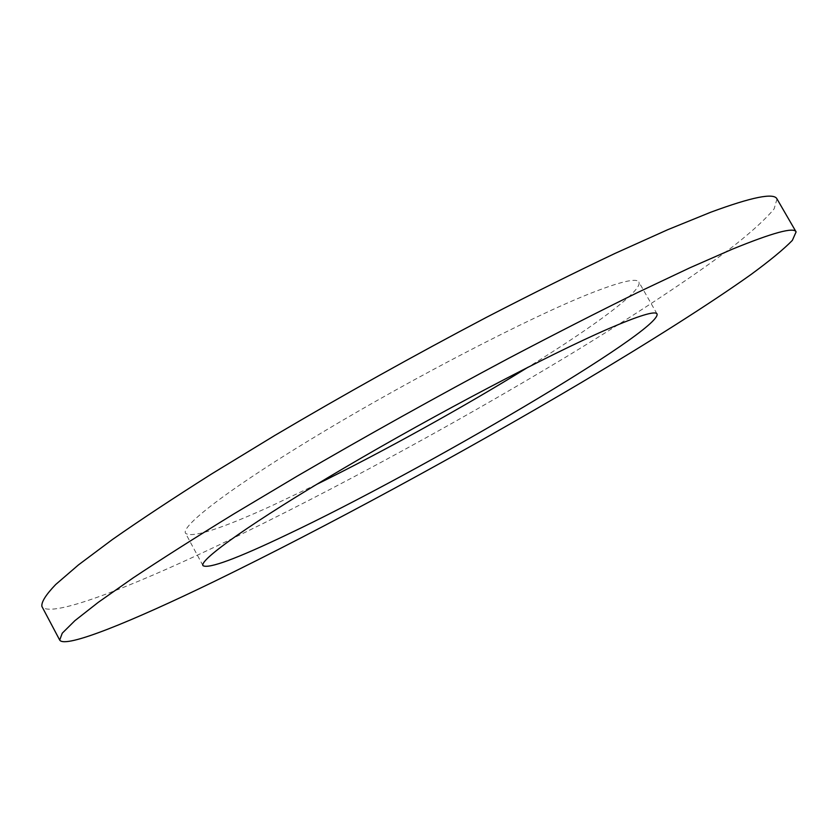 <?xml version="1.0" encoding="UTF-8"?>
<svg xmlns="http://www.w3.org/2000/svg" width="838" height="838" viewBox="0 0 838 838"><rect width="100%" height="100%" fill="white"/><g stroke="black" fill="none" stroke-linecap="round" stroke-linejoin="round"><path stroke-width="0.63" stroke-dasharray="4.19 3.14" d="M777.004 198.962L774.113 208.892C766.037 218.634 752.713 230.879 734.14 245.618C693.414 276.676 634.083 315.633 567.305 356.192C449.43 427.349 310.992 502.161 198.92 554.452C116.063 592.969 48.688 617.826 41.9 606.44M316.439 484.5L271.701 505.785C220.729 529.019 192.017 538.195 185.554 533.303C180.4 525.992 232.66 486.03 324.296 431.203C415.711 376.451 528.893 318.021 587.805 294.421C619.554 281.788 636.576 277.661 638.86 282.029C643.312 290.168 594.404 326.244 528.108 367.17M202.995 565.66L185.554 533.303M657.065 313.967L638.86 282.029"/><path stroke-width="1.26" d="M732.066 249.295C772.678 232.692 794.015 226.889 796.1 231.896L792.35 240.391C783.74 249.232 769.902 260.639 750.848 274.623C709.199 304.236 649.178 342.187 581.96 382.18C463.341 452.405 324.924 527.647 213.638 581.761C131.377 621.649 65.081 648.78 59.708 640.085L62.242 633.203L74.896 620.665L98.381 602.25L132.98 578C161.441 559.093 195.013 537.755 233.697 514.008L297.061 476.214C366.227 435.928 436.839 396.584 508.886 358.182C555.06 333.922 597.882 312.071 637.33 292.661L689.716 267.867L732.066 249.295M59.708 640.085L41.9 606.44C41.251 602.072 45.86 594.76 55.706 584.505L78.489 564.885L112.397 539.525C140.407 519.927 173.571 498.013 211.899 473.774L274.791 435.456C343.57 394.803 413.993 355.501 486.092 317.529C532.34 293.625 575.297 272.256 614.998 253.432L667.823 229.664L710.718 212.234C752.021 196.993 774.123 192.572 777.004 198.962L796.1 231.896M287.329 534.508C236.766 558.663 208.652 569.054 202.995 565.66C198.805 560.151 252.207 522.074 344.418 467.845C436.409 413.71 549.393 354.411 607.498 329.177C638.818 315.654 655.337 310.584 657.065 313.967C661.706 330.224 421.65 471.061 287.329 534.508M528.108 367.17C463.959 406.849 384.087 451.127 316.439 484.5"/></g></svg>
